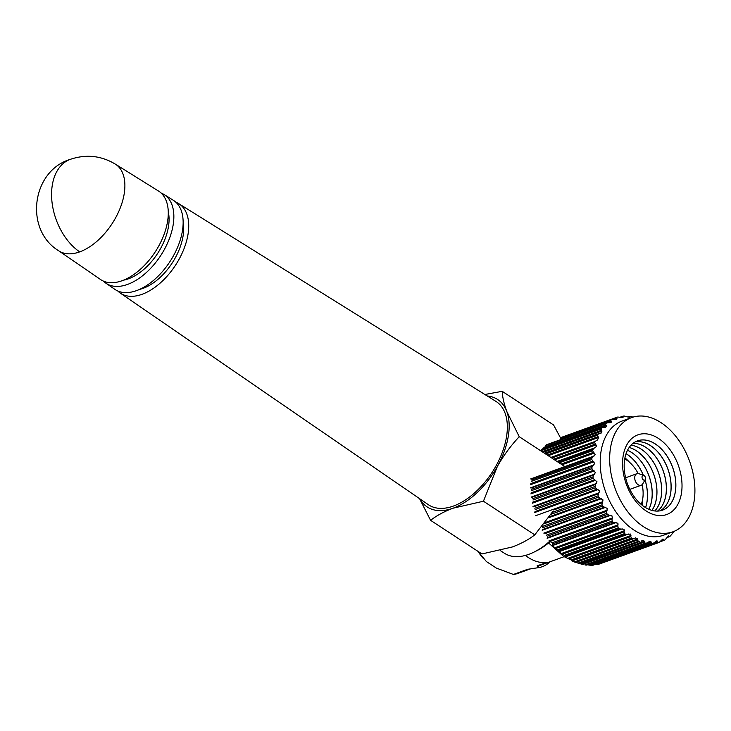 <?xml version="1.0" encoding="UTF-8"?>
<svg xmlns="http://www.w3.org/2000/svg" width="731" height="731" viewBox="0 0 731 731"><rect width="100%" height="100%" fill="white"/><g stroke="black" fill="none" stroke-linecap="round" stroke-linejoin="round"><path stroke-width="1.1" d="M79.688 251.884A51.764 29.587 123.2 0 1 58.59 250.706L58.59 250.706C24.16 229.808 31.579 170.963 70.295 159.349C86.13 154.04 101.134 155.63 115.297 164.1L115.297 164.1A51.764 29.587 123.2 0 1 124.124 194.272A51.764 29.587 123.2 0 1 79.688 251.884A51.773 33.8 -109.9 0 1 51.919 201.29A51.773 33.8 -109.9 0 1 70.295 159.349M175.869 202.222A53.427 30.538 123.2 0 1 178.812 203.693A53.427 30.538 123.2 0 1 187.931 234.843A53.427 30.538 123.2 0 1 159.532 283.646A53.427 30.538 123.2 0 1 120.286 293.085A53.427 30.538 123.2 0 1 117.764 290.975M120.286 293.085L428.275 504.646A61.724 35.28 -56.8 0 0 473.624 493.736A61.724 35.28 -56.8 0 0 506.428 437.348A61.724 35.28 -56.8 0 0 495.892 401.365L178.812 203.693M139.584 289.394A46.464 26.554 -56.8 0 0 182.969 236.634A46.464 26.554 -56.8 0 0 183.152 222.854M161.076 193.002A53.043 30.318 123.2 0 1 164.018 194.473A53.043 30.318 123.2 0 1 173.073 225.395A53.043 30.318 123.2 0 1 144.884 273.842A53.043 30.318 123.2 0 1 105.922 283.217A53.043 30.318 123.2 0 1 103.4 281.106M105.922 283.217L114.904 289.385A53.281 30.455 -56.8 0 0 154.04 279.964A53.281 30.455 -56.8 0 0 182.357 231.298A53.281 30.455 -56.8 0 0 173.265 200.239L164.018 194.473M123.576 280.147A46.464 26.554 -56.8 0 0 168.386 227.085A46.464 26.554 -56.8 0 0 168.276 211.88M58.59 250.706L100.54 279.516A52.897 30.236 -56.8 0 0 139.393 270.168A52.897 30.236 -56.8 0 0 167.5 221.849A52.897 30.236 -56.8 0 0 158.472 191.019L115.297 164.1M598.817 563.537L599.045 564.131A66.046 43.12 -109.9 0 1 598.196 564.378L595.336 564.396M592.576 564.972L592.667 565.319A66.046 43.12 -109.9 0 1 591.754 565.374L587.733 564.88L651.147 541.945L651.211 542.767L589.287 565.164M585.979 564.999L585.951 565.081A66.046 43.12 -109.9 0 1 585.357 564.999A66.046 43.12 -109.9 0 1 585.01 564.944L585.357 564.999M584.032 564.771L579.053 563.427A66.046 43.12 -109.9 0 1 578.102 563.089L574.274 561.929L571.953 560.878L572.135 560.394A66.046 43.12 -109.9 0 1 571.194 559.873L565.684 557.47L565.346 556.044A66.046 43.12 -109.9 0 1 564.433 555.35L558.776 551.786L558.831 550.48A66.046 43.12 -109.9 0 1 557.972 549.63L554.728 547.784L552.691 545.518L552.755 543.827A66.046 43.12 -109.9 0 1 551.951 542.831L550.059 541.479L611.984 519.092L612.386 517.932L548.972 540.867M578.742 563.5L639.26 541.662A66.046 43.12 -109.9 0 1 638.3 541.324L637.642 539.999L575.717 562.395M572.318 560.86L572.135 560.394L632.333 538.619A66.046 43.12 -109.9 0 1 631.392 538.098L630.816 536.572L568.892 558.959M525.388 555.423A47.122 30.766 70.1 0 0 528.147 557.397A47.122 30.766 70.1 0 0 546.514 562.477L537.057 565.895L539.496 567.494L527.608 569.312L513.418 574.447L496.413 568.115L486.389 561.554L479.847 553.632M651.147 541.945L650.087 541.168L646.149 543.316A66.046 43.12 -109.9 0 1 645.208 543.17L644.486 542.082L582.57 564.478M662.926 538.994L663.547 539.332L661.555 540.172L659.252 542.356A66.046 43.12 -109.9 0 1 658.393 542.603L656.959 540.748L652.865 543.544A66.046 43.12 -109.9 0 1 651.961 543.599L651.211 542.767M628.148 417.081L629.501 416.597L628.075 417.063L624.256 416.03A66.046 43.12 -109.9 0 0 623.342 416.085L622.903 416.624L623.342 416.085M620.747 417.401L622.903 416.624L623.141 417.09L621.231 417.511L617.814 417.017A66.046 43.12 -109.9 0 0 616.964 417.273L616.662 418.05L616.964 417.273M542.448 529.555L604.363 507.159L602.591 506.071A66.046 43.12 -109.9 0 1 601.988 504.874L602.17 502.8L544.23 523.762M547.373 537.714L609.288 515.318L607.434 514.45A66.046 43.12 -109.9 0 1 606.721 513.336L606.721 511.298L544.805 533.694M552.947 545.079L614.862 522.683L612.953 522.053A66.046 43.12 -109.9 0 1 612.158 521.057L611.984 519.092M559.06 551.485L620.975 529.089L619.038 528.705A66.046 43.12 -109.9 0 1 618.17 527.855L617.841 526L555.925 548.387M565.566 556.784L627.481 534.388L625.544 534.27A66.046 43.12 -109.9 0 1 624.63 533.575L624.164 531.866L562.249 554.262M672.94 531.793L663.492 535.22A60.737 39.657 -109.9 0 1 633.951 530.057A60.737 39.657 -109.9 0 1 600.672 470.737A60.737 39.657 -109.9 0 1 622.182 420.992L631.63 417.575A60.737 39.657 -109.9 0 1 661.171 422.737A60.737 39.657 -109.9 0 1 694.45 482.058A60.737 39.657 -109.9 0 1 672.94 531.793A60.737 39.657 -109.9 0 1 643.408 526.631A60.737 39.657 -109.9 0 1 610.129 467.31A60.737 39.657 -109.9 0 1 631.63 417.575M632.955 417.136L630.999 416.46A66.046 43.12 -109.9 0 0 630.058 416.314L629.501 416.597L630.058 416.314M628.87 417.237L629.528 417.237M621.715 417.602L623.141 417.09L622.931 417.593M613.382 419.238L616.662 418.05L616.681 419.402M614.762 419.42L616.982 418.616L614.99 419.448L611.993 419.347L560.595 437.933M561.07 438.883L610.906 420.864L611.052 419.859A66.046 43.12 -109.9 0 1 611.829 419.42L560.604 437.942M610.906 420.864L611.5 421.924L610.906 422.628L606.867 422.92L546.459 444.768M543.855 447.372L605.78 424.976L605.743 423.779A66.046 43.12 -109.9 0 1 606.428 423.158L546.231 444.932M605.78 424.976L606.538 426.146L605.752 427.187L602.472 427.69L541.744 449.647M542.174 451.731L601.385 430.321L601.156 428.96A66.046 43.12 -109.9 0 1 601.741 428.174L541.543 449.949M601.385 430.321L602.015 431.043L600.727 433.145L597.857 434.333A66.046 43.12 -109.9 0 0 597.401 435.265L598.552 437.503L597.574 439.934L594.879 441.515A66.046 43.12 -109.9 0 0 594.55 442.575L596.624 445.947L595.345 447.61L557.15 461.535M601.321 432.98L600.727 433.145M544.467 453.238L599.502 433.382M561.033 464.084L593.49 452.343L592.667 450.716A66.046 43.12 -109.9 0 1 592.868 449.556L594.212 448.13M593.49 452.343L595.18 454.691L593.033 456.647L531.117 479.043M530.907 483.538L592.823 461.142L591.808 459.507A66.046 43.12 -109.9 0 1 591.863 458.264L593.033 456.647M592.823 461.142L594.787 463.454L592.878 465.674L530.953 488.07M531.263 492.749L593.188 470.353L591.982 468.745A66.046 43.12 -109.9 0 1 591.891 467.456L592.878 465.674M593.188 470.353L595.409 472.564L593.736 475.013L531.821 497.409M532.643 502.16L594.559 479.764L593.179 478.238A66.046 43.12 -109.9 0 1 592.96 476.923L593.736 475.013M594.559 479.764L597.017 481.82L595.61 484.452L533.694 506.848M535.001 511.572L596.916 489.185L595.39 487.769A66.046 43.12 -109.9 0 1 595.025 486.462L595.61 484.452M596.916 489.185L599.575 491.022L598.442 493.79L553.87 509.909M549.392 516.762L600.215 498.378L598.552 497.117A66.046 43.12 -109.9 0 1 598.059 495.846L598.442 493.79M600.215 498.378L603.038 499.949L602.17 502.8M604.363 507.159L607.324 508.429L606.721 511.298M609.288 515.318L611.92 515.775L612.386 517.932M614.862 522.683L617.96 523.232L617.841 526M620.975 529.089L624.073 529.244L624.164 531.866M627.481 534.388L630.433 534.059L630.816 536.572M655.405 444A36.833 24.05 70.1 0 0 637.487 440.866A36.833 24.05 70.1 0 0 624.731 458.949A36.833 24.05 70.1 0 0 644.632 507.012A36.833 24.05 70.1 0 0 662.542 510.147A36.833 24.05 70.1 0 0 675.307 492.064A36.833 24.05 70.1 0 0 655.405 444M623.205 455.641A42.361 27.659 -109.9 0 1 658.485 438.454A42.361 27.659 -109.9 0 1 681.374 493.727A42.361 27.659 -109.9 0 1 646.094 510.923A42.361 27.659 -109.9 0 1 623.205 455.641M662.514 510.156A36.833 24.05 70.1 0 0 675.535 479.975A36.833 24.05 70.1 0 0 655.351 444.019A36.833 24.05 70.1 0 0 637.459 440.875M635.166 441.926A36.833 24.05 70.1 0 1 650.617 445.727A36.833 24.05 70.1 0 1 670.519 493.79A36.833 24.05 70.1 0 1 660.084 510.823A36.833 24.05 70.1 0 0 670.574 493.772A36.833 24.05 70.1 0 0 650.672 445.709A36.833 24.05 70.1 0 0 635.193 441.908M657.544 511.097A36.833 24.05 70.1 0 0 665.85 495.481A36.833 24.05 70.1 0 0 645.948 447.418A36.833 24.05 70.1 0 0 633.037 443.342M657.507 511.097A36.833 24.05 70.1 0 0 665.53 479.664A36.833 24.05 70.1 0 0 645.893 447.436A36.833 24.05 70.1 0 0 633.009 443.361M654.821 510.969A36.833 24.05 70.1 0 0 660.477 479.445A36.833 24.05 70.1 0 0 641.215 449.126A36.833 24.05 70.1 0 0 631.027 445.179M654.793 510.96A36.833 24.05 70.1 0 0 660.413 479.445A36.833 24.05 70.1 0 0 641.16 449.145A36.833 24.05 70.1 0 0 631.008 445.197M651.942 510.393A36.833 24.05 70.1 0 0 636.491 450.835A36.833 24.05 70.1 0 0 629.181 447.454A36.833 24.05 70.1 0 1 636.436 450.853A36.833 24.05 70.1 0 1 651.906 510.384M648.881 509.315A36.833 24.05 70.1 0 0 631.767 452.544A36.833 24.05 70.1 0 0 627.518 450.241M648.845 509.297A36.833 24.05 70.1 0 0 631.712 452.562A36.833 24.05 70.1 0 0 627.5 450.278M645.592 507.625A36.833 24.05 70.1 0 0 645.053 479.92M643.381 475.287A36.833 24.05 70.1 0 0 627.034 454.253A36.833 24.05 70.1 0 0 626.074 453.649M645.555 507.597A36.833 24.05 70.1 0 0 645.016 479.984M643.307 475.26A36.833 24.05 70.1 0 0 626.979 454.28A36.833 24.05 70.1 0 0 626.056 453.695M642.01 505.112A36.833 24.05 70.1 0 0 642.75 498.652M629.629 462.367A36.833 24.05 70.1 0 0 624.932 457.871M641.909 505.02A36.833 24.05 70.1 0 0 642.576 499.675M628.834 461.69A36.833 24.05 70.1 0 0 624.904 458.008M624.74 458.894A30.072 19.627 -109.9 0 1 626.43 459.909A30.072 19.627 -109.9 0 1 638.126 473.533M645.263 479.573L642.686 483.922A6.159 4.021 -109.9 0 1 641.142 485.265A6.159 4.021 -109.9 0 1 638.154 484.744A6.159 4.021 -109.9 0 1 634.773 478.723A6.159 4.021 -109.9 0 1 636.957 473.679A6.159 4.021 -109.9 0 1 638.995 473.725L643.755 475.424A2.513 1.636 -109.9 0 1 644.148 475.616A2.513 1.636 -109.9 0 1 645.263 479.573A2.513 1.636 -109.9 0 1 643.408 479.911A2.513 1.636 -109.9 0 1 642.028 476.877A2.513 1.636 -109.9 0 1 643.755 475.424M642.138 484.635A30.072 19.627 -109.9 0 1 641.206 504.445M632.333 538.619L633.914 538.592L572.428 560.832M634.243 538.464L635.696 537.806M635.376 537.943L637.697 538.994L637.642 539.999M639.26 541.662L579.409 563.628M641.096 541.223L642.878 540.218M642.165 540.565L644.477 541.159L644.486 542.082M586.28 565.118L646.853 543.215L585.951 565.081M592.896 565.282L653.212 543.471L592.667 565.319M599.1 564.113L659.307 542.338L599.045 564.131M661.692 540.008L663.547 539.332L663.666 539.917L660.943 540.903M664.378 540.209L663.666 539.917L664.378 540.209A66.046 43.12 -109.9 0 0 665.164 539.77L667.202 537.294L669.002 536.006L669.121 536.453L667.339 537.102M668.618 535.805L667.878 536.408M669.779 536.463L669.121 536.453L669.779 536.463A66.046 43.12 -109.9 0 0 670.473 535.85L673.909 531.711L672.858 532.095M674.466 531.455L673.909 531.711L674.466 531.455A66.046 43.12 -109.9 0 0 674.777 531.053M478.019 551.384A40.488 26.435 70.1 0 0 482.771 557.817A40.488 26.435 70.1 0 0 482.889 557.954M531.656 568.718L528.285 569.23A47.122 30.766 -109.9 0 1 527.608 569.312M539.496 567.494A49.114 32.073 70.1 0 0 550.114 561.746M530.277 568.928L517.977 573.378A47.122 30.766 -109.9 0 1 513.418 574.447M537.057 565.895A47.122 30.766 70.1 0 0 541.616 564.825L564.04 556.711M487.257 395.983A64.246 36.724 123.2 0 1 506.784 411.443A64.246 36.724 123.2 0 1 508.219 436.699A64.246 36.724 123.2 0 1 497.391 466.387C503.604 455.459 510.887 445.572 519.238 436.718L506.784 411.443C503.988 403.768 502.462 397.061 502.206 391.323L484.872 394.493M550.26 541.58A57.32 32.767 123.2 0 1 536.49 550.872L533.977 552.115A60.691 34.695 -56.8 0 0 549.685 541.287M500.278 550.553L504.363 553.221A60.691 34.695 -56.8 0 0 533.977 552.115M419.567 498.661L430.586 520.326L481.948 553.952L512.303 546.98C521.221 543.636 528.714 539.588 534.781 534.845L553.193 511.006M561.317 439.395L553.568 424.949L502.206 391.323M430.586 520.326C436.663 515.583 444.156 511.536 453.065 508.2L483.429 501.219L497.391 466.387A64.246 36.724 123.2 0 1 453.065 508.2A64.246 36.724 123.2 0 1 419.896 498.88M534.781 534.845L483.429 501.219M564.844 466.579L519.238 436.718M631.392 538.098L571.194 559.873M638.3 541.324L578.102 563.089M585.01 564.944L645.208 543.17M591.754 565.374L651.961 543.599M598.196 564.378L658.393 542.603M565.246 556.94L628.669 534.005M565.346 556.044L625.544 534.27M564.433 555.35L624.63 533.575M624.384 530.743L560.96 553.678M622.2 528.842L558.776 551.786M558.831 550.48L619.038 528.705M557.972 549.63L618.17 527.855M618.152 524.849L554.728 547.784M616.114 522.583L552.691 545.518M552.755 543.827L612.953 522.053M551.951 542.831L612.158 521.057M610.549 515.355L547.126 538.299M547.227 536.225L607.434 514.45M546.523 535.11L606.721 513.336M607.233 510.156L543.809 533.1M605.624 507.332L542.201 530.267M542.393 527.846L602.591 506.071M541.973 526.576L601.988 504.874M602.783 501.704L545.18 522.537M601.449 498.679L548.698 517.749M551.083 514.277L598.552 497.117M552.316 512.385L598.059 495.846M599.155 492.74L535.732 515.675M598.113 489.596L534.69 512.532M535.183 509.534L595.39 487.769M534.827 508.228L595.025 486.462M596.423 483.483L533 506.419M595.701 480.276L532.287 503.22M532.981 500.013L593.179 478.238M532.753 498.697L592.96 476.923M594.65 474.136L531.227 497.071M594.266 470.947L530.843 493.882M531.775 490.519L591.982 468.745M531.693 489.231L591.891 467.456M593.864 464.907L530.45 487.842M593.837 461.809L530.414 484.744M531.611 481.281L591.808 459.507M531.665 480.039L591.863 458.264M594.102 455.998L530.679 478.933M594.413 453.056L562.066 464.752M559.142 462.842L592.667 450.716M558.064 462.138L592.868 449.556M595.345 447.61L557.04 461.462M596.003 444.896L554.601 459.863M553.577 459.196L595.171 444.156M551.804 458.035L594.55 442.575M550.872 457.432L594.879 441.515M598.552 437.503L548.232 455.696M547.236 455.047L597.821 436.754M545.628 453.997L597.401 435.265M544.869 453.503L597.857 434.333M602.015 431.043L543.115 452.352M540.958 450.725L601.156 428.96M606.301 425.67L542.886 448.606M545.536 445.554L605.743 423.779M611.335 421.495L607.872 422.746M560.668 438.079L611.052 419.859M616.909 417.282L560.476 437.695L616.863 417.3M660.203 541.726L664.104 540.31M657.644 542.037L595.728 564.433M657.553 541.333L654.729 542.356M644.477 541.159L581.063 564.094M637.697 538.994L574.274 561.929M630.944 535.494L567.521 558.429M578.861 563.537L563.61 556.437L548.597 542.978M636.957 473.679L625.617 477.782M641.142 485.265L629.811 489.368M623.077 416.131L620.043 417.227M629.601 416.323L627.792 416.981M674.083 531.812L672.712 532.314M669.477 536.664L667.028 537.55M664.241 540.273L660.175 541.744"/></g></svg>
